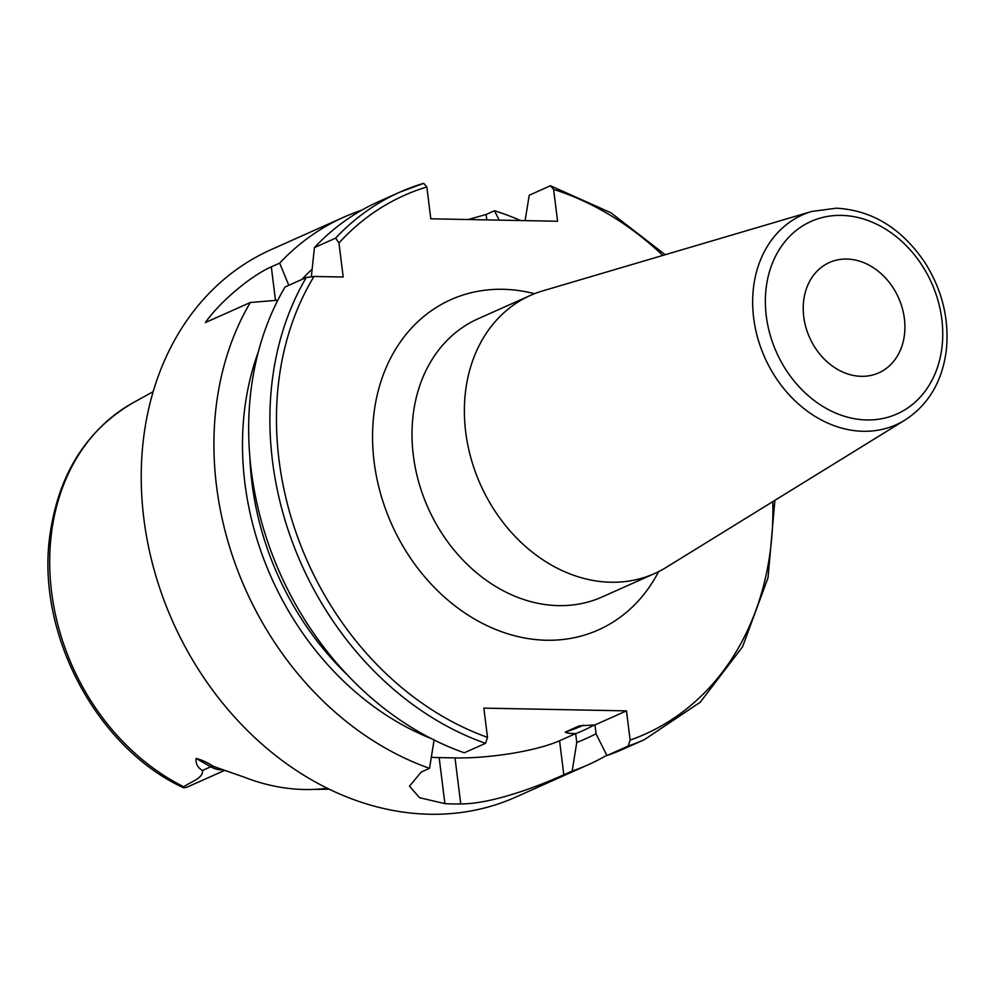 <?xml version="1.0" encoding="UTF-8"?>
<svg xmlns="http://www.w3.org/2000/svg" width="996" height="996" viewBox="0 0 996 996"><rect width="100%" height="100%" fill="white"/><g stroke="black" fill="none" stroke-linecap="round" stroke-linejoin="round"><path stroke-width="1.49" d="M803.747 316.728A60.445 48.704 65.9 0 0 878.709 372.878A60.445 48.704 65.9 0 0 898.541 297.829A60.445 48.704 65.9 0 0 829.419 262.508A60.445 48.704 65.9 0 0 803.747 316.728M811.79 211.451L542.758 290.869A152.288 122.72 65.9 0 0 530.395 295.426A152.288 122.72 65.9 0 0 465.705 432.052A152.288 122.72 65.9 0 0 654.584 573.547A152.288 122.72 65.9 0 0 666.224 567.384L904.953 420.088C928.21 404.961 941.955 382.016 946.2 351.252C949.562 320.226 942.552 290.782 925.147 262.919C901.928 228.495 872.334 210.256 836.354 208.189L811.79 211.451A114.914 92.591 65.9 0 0 753.661 317.973A114.914 92.591 65.9 0 0 904.953 420.088M311.35 276.539L314.425 247.593L335.64 238.119L338.964 242.987L343.197 277.025L314.001 276.465L306.27 277.511L285.055 286.985A299.821 241.605 65.9 0 0 464.31 752.802L485.525 743.327L487.492 737.364L483.857 708.131L626.484 710.87L630.119 740.09L628.152 746.066L606.925 755.541L596.056 733.815L594.961 724.939L579.299 725.847L565.143 732.16C566.6 733.131 570.098 733.591 575.663 733.566L559.578 740.738A76.144 15.961 -7.1 0 1 455.01 757.906L439.161 757.607A76.144 15.961 -7.1 0 1 431.318 757.296M525.091 220.614L529.237 195.228L550.452 185.754L553.614 189.377L557.586 221.249L430.807 218.809L426.836 186.949L423.674 183.326A299.821 241.605 65.9 0 0 399.869 192.141A299.821 241.605 65.9 0 0 335.64 238.119M224.262 770.555L186.526 787.4L183.563 787.774L183.812 786.79C190.983 781.524 203.408 778.337 202.499 770.456C197.656 767.692 195.527 763.695 196.137 758.466L210.729 766.783A27.415 22.086 65.9 0 0 222.108 769.871M329.166 789.23L313.728 789.405M151.243 392.735L133.003 402.807A216.767 174.674 65.9 0 0 51.593 591.973A216.767 174.674 65.9 0 0 183.812 786.79M327.174 788.259A221 178.085 65.9 0 1 244.306 777.179L213.331 766.372C207.367 762.438 201.64 759.799 196.137 758.466M277.822 300.207L250.295 302.51L205.338 322.58C221.909 299.223 253.544 274.41 271.31 266.853L279.664 263.118L288.803 285.317M258.412 351.65A275.058 221.647 65.9 0 0 431.156 738.534M312.097 269.231A275.058 221.647 65.9 0 0 301.875 279.478M250.295 302.51A299.821 241.605 65.9 0 0 216.53 486.123A299.821 241.605 65.9 0 0 429.537 768.327L434.132 739.692M423.674 183.326L399.869 192.141L378.654 201.615A299.821 241.605 65.9 0 0 314.425 247.593M626.484 710.87L594.961 724.939M575.663 733.566L576.759 742.431L572.165 771.066L563.811 774.788C542.397 784.462 494.141 803.859 460.75 803.946A299.821 241.605 -114.1 0 1 444.901 803.635L419.565 797.721L409.481 786.23L421.184 772.062L429.537 768.327M572.165 771.066A299.821 241.605 65.9 0 0 588.375 764.679A299.821 241.605 65.9 0 0 606.788 755.254M520.609 220.539A299.821 241.605 65.9 0 0 494.464 210.754L499.208 220.128M576.759 742.431A275.058 221.647 65.9 0 0 596.056 733.741M550.452 185.754L610.984 212.808L665.203 254.727M606.925 755.541A299.821 241.605 65.9 0 0 623.135 749.154L644.35 739.679L700.25 702.217L742.53 646.827L768.028 577.792L774.888 500.341M468.232 219.531L486.123 214.476L494.464 210.754M361.648 210.231A299.821 241.605 65.9 0 0 343.881 217.14A299.821 241.605 65.9 0 0 279.664 263.118M343.881 217.14L271.198 249.598A299.821 241.605 65.9 0 0 143.847 518.58A299.821 241.605 65.9 0 0 515.691 797.136L588.375 764.679M841.321 215.397A105.414 84.946 -114.1 0 1 936.439 370.288A105.414 84.946 -114.1 0 1 784.437 367.375A105.414 84.946 -114.1 0 1 841.321 215.397M654.584 573.547L602.219 596.928A152.288 122.72 -114.1 0 1 558.532 605.63A152.288 122.72 -114.1 0 1 413.34 455.446A152.288 122.72 -114.1 0 1 478.03 318.807L530.395 295.426M534.516 293.708A180.849 145.727 65.9 0 0 372.678 443.606A180.849 145.727 65.9 0 0 546.543 640.241A180.849 145.727 65.9 0 0 658.617 571.629M314.001 276.465A295.065 237.77 65.9 0 0 487.492 737.364M630.119 740.09A295.065 237.77 65.9 0 0 772.772 501.648M662.826 255.424A295.065 237.77 65.9 0 0 553.614 189.377M426.836 186.949A295.065 237.77 65.9 0 0 338.964 242.987M213.331 766.372A14.28 5.69 -60.3 0 0 210.729 766.783L202.499 770.456M275.494 300.394L271.31 266.853M249.871 456.99A266.505 214.763 65.9 0 0 347.031 674.566M439.161 757.607L444.901 803.635M559.578 740.738L563.811 774.788M455.01 757.906L460.75 803.946M575.676 733.691A266.505 214.763 65.9 0 0 594.425 724.939M565.143 732.16A261.749 210.928 65.9 0 0 583.158 725.312L583.32 725.237M628.152 746.066A299.821 241.605 65.9 0 0 644.35 739.679M306.27 277.511A299.821 241.605 65.9 0 0 485.525 743.327M486.795 219.892L486.123 214.476M150.969 392.885L153.185 391.665M183.563 787.774C96.139 747.623 35.557 632.435 50.024 534.391C58.752 473.984 86.415 430.123 133.003 402.807"/></g></svg>
